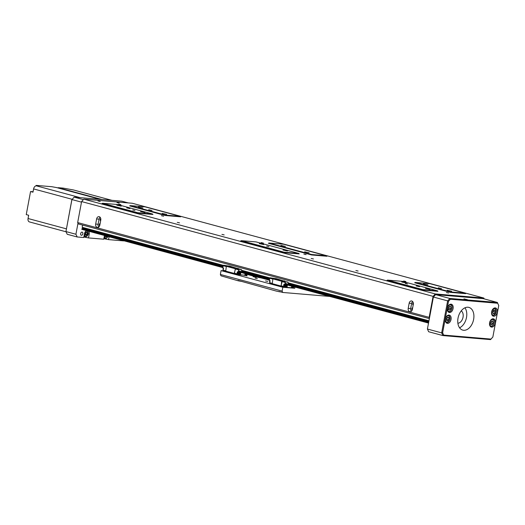 <?xml version="1.0" encoding="UTF-8"?>
<svg xmlns="http://www.w3.org/2000/svg" width="525" height="525" viewBox="0 0 525 525"><rect width="100%" height="100%" fill="white"/><g stroke="black" fill="none" stroke-linecap="round" stroke-linejoin="round"><path stroke-width="0.79" d="M263.379 243.095L261.142 242.596L263.379 243.095M306.127 254.618L303.89 254.12L306.127 254.618M405.877 281.518L403.64 281.019L405.877 281.518M448.626 293.042L446.388 292.55L448.626 293.042M405.346 283.454L407.584 283.953L405.346 283.454M355.878 270.519L358.109 271.018L355.878 270.519M311.227 258.477L313.464 258.976L311.227 258.477M266.647 246.054L268.885 246.553L266.647 246.054M221.931 234.399L224.168 234.898L221.931 234.399M177.279 222.364L179.517 222.856L177.279 222.364M132.707 209.934L134.938 210.433L132.707 209.934M97.958 200.97L100.196 201.469L97.958 200.97M117.009 202.584L119.247 203.077L117.009 202.584M412.67 307.775A1.345 1.004 -85.2 0 0 411.771 308.844A1.345 1.004 -85.2 0 0 412.132 310.209M413.28 302.794A1.345 1.004 -85.2 0 0 412.729 303.726A1.345 1.004 -85.2 0 0 413.162 305.15M100.131 223.499A1.345 1.004 -85.2 0 0 99.225 224.569A1.345 1.004 -85.2 0 0 99.586 225.934M100.741 218.518A1.345 1.004 -85.2 0 0 100.183 219.443A1.345 1.004 -85.2 0 0 100.616 220.874M416.253 285.948L419.547 286.683L416.253 285.948M438.257 287.805L441.545 288.54L438.257 287.805M148.7 209.731L151.994 210.459L148.7 209.731M126.702 207.867L129.997 208.602L126.702 207.867M120.881 204.665L118.65 204.173L120.881 204.665M163.629 216.195L161.398 215.696L163.629 216.195M162.179 213.393L166.648 214.39L162.179 213.393M138.429 206.994L142.898 207.985L138.429 206.994M116.78 205.163L121.249 206.154L116.78 205.163M140.529 211.568L144.998 212.559L140.529 211.568M259.271 243.587L263.747 244.578L259.271 243.587M280.928 245.418L285.397 246.409L280.928 245.418M304.677 251.823L309.146 252.814L304.677 251.823M283.021 249.992L287.497 250.983L283.021 249.992M401.769 282.01L406.238 283.001L401.769 282.01M423.426 283.841L427.895 284.832L423.426 283.841M425.519 288.415L429.988 289.406L425.519 288.415M447.175 290.246L451.644 291.237L447.175 290.246M412.67 301.567A2.855 2.133 -85.2 0 0 411.633 303.43L410.675 308.549A2.855 2.133 -85.2 0 0 411.318 311.318M413.313 304.336A2.855 2.133 -85.2 0 0 411.482 300.937A2.855 2.133 -85.2 0 0 409.165 303.22L408.207 308.339A2.855 2.133 -85.2 0 0 410.045 311.745A2.855 2.133 -85.2 0 0 412.355 309.461L413.313 304.336M100.124 217.284A2.855 2.133 -85.2 0 0 99.087 219.148L98.129 224.267A2.855 2.133 -85.2 0 0 98.779 227.043M100.774 220.06A2.855 2.133 -85.2 0 0 98.936 216.654A2.855 2.133 -85.2 0 0 96.626 218.938L95.668 224.063A2.855 2.133 -85.2 0 0 97.499 227.463A2.855 2.133 -85.2 0 0 99.816 225.179L100.774 220.06M256.003 241.9L241.283 240.66L284.032 252.184L298.751 253.431L256.003 241.9M484.201 298.902L483.801 298.036L132.307 203.26L83.81 199.159L435.297 293.941L433.086 296.356L81.598 201.574L77.667 222.567L429.155 317.349L429.47 318.025M433.086 296.356L429.155 317.349M268.997 243.003L311.745 254.527L326.471 255.773L283.723 244.243L268.997 243.003L268.38 243.285L311.699 254.966L326.944 256.252L326.471 255.773M402.301 281.354L387.575 280.107L422.73 289.583L437.45 290.83L402.301 281.354M415.295 282.45L450.443 291.926L465.163 293.173L430.014 283.697L415.295 282.45L414.678 282.732L450.398 292.366L465.642 293.652L465.163 293.173M152.46 213.983L152.933 214.463L137.688 213.176L101.968 203.543L102.585 203.26L137.734 212.737L152.46 213.983L117.311 204.501L102.585 203.26M180.173 216.326L180.646 216.805L165.401 215.519L129.682 205.885L130.298 205.603L165.447 215.079L180.173 216.326L145.025 206.843L130.298 205.603M298.751 253.431L299.224 253.916L283.986 252.623L240.667 240.942L241.283 240.66M437.45 290.83L437.922 291.316L422.678 290.023L386.958 280.396L387.575 280.107M483.801 298.036L435.297 293.941M429.365 318.59L78.291 223.926L77.667 222.567M81.598 201.574L83.81 199.159M450.443 291.926L450.398 292.366M422.678 290.023L422.73 289.583M283.986 252.623L284.032 252.184M311.745 254.527L311.699 254.966M165.447 215.079L165.401 215.519M137.734 212.737L137.688 213.176M243.771 275.172L247.124 275.914L243.771 275.172M260.958 277.889A5.23 0.466 -169.4 0 1 256.581 276.957L248.981 274.91A5.23 0.466 -169.4 0 1 247.715 274.509L247.577 274.45A5.23 0.466 -169.4 0 1 247.373 274.339M234.314 273.919L236.093 274.109M272.127 283.913L271.327 283.874L272.449 284.202M256.443 277.384L253.089 276.642L256.443 277.384M267.783 281.42L265.545 280.928L267.783 281.42M257.335 278.604L255.098 278.106L257.335 278.604M245.405 273.696A1.608 1.057 105.1 0 0 246.074 275.198A1.608 1.057 105.1 0 0 247.19 274.641A1.608 1.057 105.1 0 0 247.209 274.601L247.715 274.509M242.077 281.498L238.055 280.77L220.986 275.809L220.356 274.457L221.077 270.618L224.129 270.874M221.077 270.618L282.824 287.267L294.735 288.271L294.965 287.057M293.094 287.831L294.735 288.271M280.993 291.992L276.288 291.08L237.982 280.396L238.055 280.77M329.733 296.435L282.732 292.458L279.169 291.5L279.077 291.828M220.356 274.457L282.109 291.106L282.824 287.267M282.109 291.106L282.732 292.458M259.882 277.692L255.078 276.399A4.253 0.381 10.6 0 0 252.052 275.737M447.635 320.926A1.89 1.24 105.1 0 0 448.816 319.823A1.89 1.24 105.1 0 0 448.941 317.986A1.89 1.24 105.1 0 0 447.884 317.251A1.89 1.24 105.1 0 0 446.703 318.353A1.89 1.24 105.1 0 0 446.578 320.191A1.89 1.24 105.1 0 0 447.635 320.926L448.816 319.823L448.941 317.986L447.884 317.251L446.703 318.353L446.578 320.191L447.635 320.926M446.572 319.633L447.005 318.025M446.913 319.312L448.816 319.823M447.464 317.592L448.941 317.986M449.82 310.012A1.89 1.24 105.1 0 0 450.929 308.739A1.89 1.24 105.1 0 0 450.909 306.941A1.89 1.24 105.1 0 0 449.774 306.41A1.89 1.24 105.1 0 0 448.658 307.676A1.89 1.24 105.1 0 0 448.685 309.474A1.89 1.24 105.1 0 0 449.82 310.012L450.929 308.739L450.909 306.941L449.774 306.41L448.658 307.676L448.685 309.474L449.82 310.012L447.923 309.494M448.626 308.693L449.019 307.197M449.033 308.228L450.929 308.739M449.584 306.58L450.909 306.941M491.925 321.018A1.89 1.24 105.1 0 0 490.803 322.271A1.89 1.24 105.1 0 0 490.809 324.076A1.89 1.24 105.1 0 0 491.938 324.627A1.89 1.24 105.1 0 0 493.06 323.374A1.89 1.24 105.1 0 0 493.047 321.569A1.89 1.24 105.1 0 0 491.925 321.018L490.803 322.271L490.809 324.076L491.938 324.627L493.06 323.374L493.047 321.569L491.925 321.018M490.757 323.315L491.151 321.812M491.157 322.862L493.06 323.374M491.715 321.208L493.047 321.569M490.042 324.115L491.938 324.627M493.651 310.282A1.89 1.24 105.1 0 0 492.719 311.824A1.89 1.24 105.1 0 0 493.041 313.484A1.89 1.24 105.1 0 0 494.288 313.596A1.89 1.24 105.1 0 0 495.213 312.053A1.89 1.24 105.1 0 0 494.898 310.4A1.89 1.24 105.1 0 0 493.651 310.282L492.719 311.824L493.041 313.484L494.288 313.596L495.213 312.053L494.898 310.4L493.651 310.282M492.785 312.421L493.198 310.931M493.316 311.542L495.213 312.053M492.995 309.888L494.898 310.4M492.968 313.241L494.288 313.596M292.189 286.309A1.437 0.945 105.1 0 0 292.668 287.575A1.437 0.945 105.1 0 0 293.783 287.123A1.437 0.945 105.1 0 0 293.974 286.788M291.959 286.243A1.608 1.057 105.1 0 0 292.622 287.752A1.608 1.057 105.1 0 0 293.738 287.195A1.608 1.057 105.1 0 0 293.764 287.155M269.581 281.879L269.588 281.964A1.608 1.057 105.1 0 1 269.62 281.367A1.608 1.057 105.1 0 1 269.909 280.593A1.437 0.945 105.1 0 0 269.607 281.341A1.437 0.945 105.1 0 0 269.581 281.879A1.437 0.945 105.1 0 0 269.588 281.918M269.588 281.964A1.608 1.057 105.1 0 0 269.686 282.404M285.285 285.567A1.437 0.945 105.1 0 0 285.692 286.965A1.437 0.945 105.1 0 0 286.86 286.532A1.437 0.945 105.1 0 0 287.188 285.725A1.437 0.945 105.1 0 0 287.221 285.193A1.437 0.945 105.1 0 0 286.315 284.248A1.437 0.945 105.1 0 0 285.285 285.567M287.214 285.147A1.608 1.057 105.1 0 0 287.214 285.108A1.608 1.057 105.1 0 0 286.532 284.064A1.608 1.057 105.1 0 0 285.049 285.521A1.608 1.057 105.1 0 0 285.692 287.168A1.608 1.057 105.1 0 0 286.808 286.604A1.608 1.057 105.1 0 0 286.834 286.571M285.528 287.096A1.608 1.057 -74.9 0 1 285.344 287.07A1.608 1.057 -74.9 0 1 284.694 285.429A1.608 1.057 -74.9 0 1 285.022 284.596M292.451 287.68A1.608 1.057 -74.9 0 1 292.274 287.661A1.608 1.057 -74.9 0 1 291.605 286.702M272.042 283.316L269.738 282.699L270.119 280.652L269.364 280.442L269.771 278.27L270.211 277.784L274.549 278.486M272.829 279.097L269.771 278.27M284.268 284.465L284.104 286.985L281.295 286.289L281.046 285.744L282.273 281.039L288.015 282.122L285.508 281.912L284.655 284.57L285.042 284.603L285.246 283.513L286.42 283.612A1.897 1.247 -74.9 0 1 287.031 284.478M282.273 281.039L285.508 281.912M282.699 286.663L272.239 284.143L272.875 278.867L273.315 278.388L275.999 278.611L284.786 281.249M273.315 278.388L282.148 280.77L284.832 280.993M281.072 286.525L281.708 281.249L282.148 280.77M273.144 278.578L270.211 277.784M286.847 286.552L286.643 287.287L286.991 287.365L287.326 285.574A1.897 1.247 105.1 0 0 286.565 283.638A1.897 1.247 105.1 0 0 286.42 283.612M286.991 287.365L291.408 287.739L291.703 286.178M428.525 323.072L287.641 285.082L287.615 284.287A0.787 0.518 105.1 0 0 288.107 283.822L288.507 283.388M428.873 321.241L288.205 283.31A0.787 0.518 105.1 0 0 287.897 282.772L288.015 282.122M285.049 284.557A1.608 1.057 -74.9 0 1 286.184 283.966A1.608 1.057 -74.9 0 1 286.348 284.038M269.738 282.699L269.988 283.238L272.081 283.802M293.665 287.287L293.252 287.844L291.421 287.687M286.643 287.287L284.576 287.109L284.747 284.576M284.104 286.985L284.576 287.109M284.655 284.57L283.894 284.366L283.513 286.414L281.046 285.744M281.833 281.518L285.062 282.391M271.989 283.605L280.822 285.987M272.875 278.867L281.708 281.249M283.762 286.952L283.513 286.414M270.014 280.619L269.633 282.667L269.955 283.165M283.887 286.506L284.36 286.637M286.637 285.515L286.132 285.771L286.197 286.486L285.652 285.731M286.309 284.806L286.191 285.442L286.834 285.528L286.197 286.486M286.092 285.803L285.705 285.436L286.158 285.469L286.283 284.806L286.381 285.488M292.904 287.017L292.996 286.525M293.213 286.584L293.121 287.077M245.641 273.755A1.437 0.945 105.1 0 0 246.12 275.021A1.437 0.945 105.1 0 0 247.236 274.568A1.437 0.945 105.1 0 0 247.426 274.234M223.033 269.325L223.04 269.41A1.608 1.057 105.1 0 1 223.073 268.813A1.437 0.945 105.1 0 1 223.355 268.039A1.608 1.057 105.1 0 0 223.073 268.813A1.437 0.945 105.1 0 0 223.033 269.325A1.437 0.945 105.1 0 0 223.033 269.364M223.04 269.41A1.608 1.057 105.1 0 0 223.132 269.85M238.737 273.013A1.437 0.945 105.1 0 0 239.144 274.411A1.437 0.945 105.1 0 0 240.306 273.984A1.437 0.945 105.1 0 0 240.64 273.177A1.437 0.945 105.1 0 0 240.673 272.639A1.437 0.945 105.1 0 0 239.768 271.701A1.437 0.945 105.1 0 0 238.737 273.013M240.667 272.6A1.608 1.057 105.1 0 0 240.66 272.554A1.608 1.057 105.1 0 0 239.984 271.51A1.608 1.057 105.1 0 0 238.501 272.974A1.608 1.057 105.1 0 0 239.144 274.614A1.608 1.057 105.1 0 0 240.26 274.057A1.608 1.057 105.1 0 0 240.286 274.017M238.973 274.542A1.608 1.057 -74.9 0 1 238.796 274.522A1.608 1.057 -74.9 0 1 238.147 272.875A1.608 1.057 -74.9 0 1 238.475 272.048L238.691 270.959L239.873 271.058A1.897 1.247 -74.9 0 1 240.483 271.924M245.903 275.133A1.608 1.057 -74.9 0 1 245.726 275.107A1.608 1.057 -74.9 0 1 245.057 274.148M225.494 270.769L223.191 270.145L223.571 268.098L222.81 267.894L223.217 265.716L223.663 265.23L228.001 265.939M226.282 266.543L223.217 265.716M237.72 271.911L237.556 274.431L234.747 273.735L234.491 273.197L235.285 268.971L235.725 268.485L238.238 268.702L241.467 269.568L238.954 269.358L238.107 272.016L238.488 272.048M235.725 268.485L238.954 269.358M236.152 274.116L225.691 271.596L226.327 266.313L226.767 265.834L229.451 266.057L238.238 268.702M226.767 265.834L235.6 268.216L238.284 268.439M234.524 273.978L234.275 273.433L235.6 268.216M226.59 266.024L223.663 265.23M240.096 274.719L240.443 274.818L240.778 273.02A1.897 1.247 105.1 0 0 240.017 271.084A1.897 1.247 105.1 0 0 239.873 271.058M240.443 274.818L244.86 275.185L245.155 273.623M269.41 280.166L241.093 272.527L241.06 271.733A0.787 0.518 105.1 0 0 241.559 271.267L241.959 270.834M269.758 278.335L241.657 270.756A0.787 0.518 105.1 0 0 241.349 270.217L241.467 269.568M238.501 272.009A1.608 1.057 -74.9 0 1 239.63 271.412A1.608 1.057 -74.9 0 1 239.8 271.484M223.466 268.072L223.086 270.113L223.44 270.69L225.527 271.248M247.118 274.733L246.704 275.29L244.867 275.133M240.293 273.998L240.096 274.733L238.028 274.555L238.199 272.022M237.556 274.431L238.028 274.555M238.107 272.016L237.346 271.812L236.965 273.86L234.491 273.197M235.285 268.971L238.514 269.837M225.435 271.051L234.275 273.433M226.327 266.313L235.161 268.695M237.215 274.404L236.965 273.86M223.086 270.113L223.407 270.618M237.333 273.958L237.812 274.083M240.089 272.961L239.577 273.223L239.643 273.938L239.098 273.177M239.761 272.258L239.643 272.888L240.279 272.974L239.643 273.938M239.544 273.249L239.092 273.217L239.735 272.252L239.833 272.941M246.356 274.463L246.448 273.971M246.665 274.03L246.573 274.522M222.863 267.612L81.795 229.34L222.908 267.389M428.951 320.808L287.897 282.772M270.053 277.961L241.349 270.217M223.499 265.407L82.176 227.299A0.787 0.518 -74.9 0 1 82.484 227.837L223.21 265.781M82.596 225.081L82.176 227.299M428.787 321.694L288.422 283.848M269.673 278.788L241.874 271.294M223.125 266.241L82.392 228.349A0.787 0.518 -74.9 0 1 81.893 228.815L81.795 229.34M82.786 227.916L82.701 228.375M428.774 321.753L288.107 283.822M269.66 278.847L241.559 271.267M223.112 266.293L82.392 228.349M428.669 322.324L287.615 284.287M269.555 279.418L241.06 271.733M223.007 266.864L81.893 228.815M428.571 322.849L287.516 284.812M269.456 279.943L240.962 272.258M29.643 221.95A3.321 2.185 -74.9 0 1 29.387 221.904A3.321 2.185 -74.9 0 1 28.055 218.512L28.665 215.257L26.25 214.607L30.568 191.52L32.983 192.17L33.593 188.921A3.321 2.185 -74.9 0 1 36.402 185.85L38.601 186.04L36.186 185.391L36.1 185.857M36.186 185.391L51.804 186.71L56.418 187.543A3.321 2.185 -74.9 0 1 56.674 187.589L100.328 199.362M33.055 191.782L30.568 191.52M105.341 235.922A1.509 0.998 105.1 0 0 105.722 236.834A1.509 0.998 105.1 0 0 106.746 236.762A1.509 0.998 105.1 0 0 107.067 236.388M105.354 235.587L105.722 236.834L106.916 236.348M105.578 236.447L106.746 236.762M86.579 232.345A1.509 0.998 105.1 0 0 85.588 233.087A1.509 0.998 105.1 0 0 85.372 234.563A1.509 0.998 105.1 0 0 86.139 235.305A1.509 0.998 105.1 0 0 87.13 234.563A1.509 0.998 105.1 0 0 87.347 233.087A1.509 0.998 105.1 0 0 86.579 232.345L85.588 233.087L85.372 234.563L86.139 235.305L87.13 234.563L87.347 233.087L86.579 232.345M85.404 234.104L87.13 234.563M86.015 232.726L87.347 233.087M467.309 299.65L463.956 298.909L467.309 299.65M473.622 319.41A11.767 7.75 105.1 0 0 468.897 307.394A11.767 7.75 105.1 0 0 458.036 318.098A11.767 7.75 105.1 0 0 462.768 330.12A11.767 7.75 105.1 0 0 473.622 319.41M459.572 327.79A11.767 7.75 105.1 0 0 466.502 317.494A11.767 7.75 105.1 0 0 464.96 307.801M495.219 323.19A4.253 2.802 105.1 0 0 493.513 318.846A4.253 2.802 105.1 0 0 489.589 322.711A4.253 2.802 105.1 0 0 491.302 327.055A4.253 2.802 105.1 0 0 495.219 323.19M497.26 312.309A4.253 2.802 105.1 0 0 495.548 307.965A4.253 2.802 105.1 0 0 491.63 311.83A4.253 2.802 105.1 0 0 493.336 316.175A4.253 2.802 105.1 0 0 497.26 312.309M451.047 319.456A4.253 2.802 105.1 0 0 449.341 315.118A4.253 2.802 105.1 0 0 445.423 318.983A4.253 2.802 105.1 0 0 447.129 323.321A4.253 2.802 105.1 0 0 451.047 319.456M453.088 308.575A4.253 2.802 105.1 0 0 451.375 304.231A4.253 2.802 105.1 0 0 447.458 308.096A4.253 2.802 105.1 0 0 449.164 312.441A4.253 2.802 105.1 0 0 453.088 308.575M461.219 310.879A6.536 4.305 -74.9 0 1 463.037 317.198A6.536 4.305 -74.9 0 1 457.885 323.243M435.612 294.617L449.859 298.463L497.497 302.485L483.249 298.64L435.612 294.617L433.401 297.032L427.409 329.037L441.663 332.883L447.648 300.871L433.401 297.032M492.85 337.024L498.743 305.55L497.674 303.24L450.398 299.243L448.508 301.304L442.621 332.778L443.684 335.088L490.967 339.084L492.85 337.024L490.547 339.609L442.916 335.587L428.663 331.748L427.409 329.037M497.674 303.24L498.743 305.55M448.508 301.304L447.648 300.871L449.859 298.463L450.398 299.243M443.684 335.088L442.916 335.587L441.663 332.883L442.621 332.778M490.547 339.609L490.967 339.084M80.66 233.618A1.634 1.076 -74.9 0 1 82.163 232.129A1.634 1.076 -74.9 0 1 82.825 233.802A1.634 1.076 -74.9 0 1 81.316 235.285A1.634 1.076 -74.9 0 1 80.66 233.618M81.487 202.138L71.932 199.559L65.947 231.564L75.922 234.255L77.982 223.25M128.244 202.912L121.78 201.173L74.143 197.144L83.37 199.638M103.865 238.691L108.531 239.617L109.036 236.919M104.429 235.679L103.766 239.21L88.508 237.923L89.217 234.157A3.596 2.369 105.1 0 0 88.935 231.499M83.843 236.998L88.508 237.923M86.257 230.777A3.596 2.369 105.1 0 0 84.453 233.75L83.751 237.517L77.175 236.965L67.2 234.275L65.947 231.564L71.84 199.736L74.143 197.144M123.815 240.903L108.531 239.617M75.922 234.255L77.175 236.965M105.682 238.842L105.774 238.357M85.66 237.156L85.752 236.663M111.963 200.34L73.572 189.991L63.203 188.107L58.19 187.688L102.001 199.5M411.633 303.43L409.165 303.22M99.087 219.148L96.626 218.938M98.129 224.267L95.668 224.063M410.675 308.549L408.207 308.339M449.092 315.866A3.596 2.369 -74.9 0 1 450.03 317.966M449.157 321.202A3.596 2.369 -74.9 0 1 446.631 322.514A3.596 2.369 -74.9 0 1 446.132 322.278A3.596 2.369 -74.9 0 1 445.554 321.635M446.427 322.094A3.334 2.198 105.1 0 0 449.623 320.388A3.334 2.198 105.1 0 0 449.092 316.089A3.334 2.198 105.1 0 0 445.896 317.789A3.334 2.198 105.1 0 0 446.427 322.094M447.129 315.781A3.596 2.369 -74.9 0 1 448.508 315.564A3.596 2.369 -74.9 0 1 449.006 315.801M449.17 304.894A3.596 2.369 -74.9 0 1 450.542 304.684A3.596 2.369 -74.9 0 1 450.798 304.782A3.596 2.369 -74.9 0 1 452.064 307.086M451.198 310.321A3.596 2.369 -74.9 0 1 448.672 311.627A3.596 2.369 -74.9 0 1 448.409 311.535A3.596 2.369 -74.9 0 1 447.589 310.754M448.691 311.338A3.334 2.198 105.1 0 0 451.802 309.146A3.334 2.198 105.1 0 0 450.903 305.077A3.334 2.198 105.1 0 0 447.792 307.269A3.334 2.198 105.1 0 0 448.691 311.338M493.329 324.936A3.596 2.369 -74.9 0 1 490.803 326.242A3.596 2.369 -74.9 0 1 490.521 326.137A3.596 2.369 -74.9 0 1 489.727 325.369M491.302 319.508A3.596 2.369 -74.9 0 1 492.68 319.298A3.596 2.369 -74.9 0 1 492.962 319.403A3.596 2.369 -74.9 0 1 494.202 321.7M493.06 319.705A3.334 2.198 105.1 0 0 489.937 321.845A3.334 2.198 105.1 0 0 490.803 325.94A3.334 2.198 105.1 0 0 493.927 323.8A3.334 2.198 105.1 0 0 493.06 319.705M495.364 314.048A3.596 2.369 -74.9 0 1 493.106 315.407A3.596 2.369 -74.9 0 1 492.844 315.361A3.596 2.369 -74.9 0 1 491.761 314.488M493.342 308.628A3.596 2.369 -74.9 0 1 494.452 308.372A3.596 2.369 -74.9 0 1 494.714 308.418A3.596 2.369 -74.9 0 1 496.237 310.82M494.589 308.674A3.334 2.198 105.1 0 0 491.761 311.738A3.334 2.198 105.1 0 0 493.342 315.203A3.334 2.198 105.1 0 0 496.171 312.145A3.334 2.198 105.1 0 0 494.589 308.674M28.055 218.512L66.393 228.848M72.155 199.316L33.593 188.921M36.402 185.85L80.174 197.656M100.196 199.349L56.418 187.543M107.494 237.221A2.94 1.936 -74.9 0 1 105.965 238.337M104.554 235.712A2.678 1.765 105.1 0 0 106.076 238.14A2.678 1.765 105.1 0 0 107.861 236.604M105.86 238.35A2.94 1.936 -74.9 0 1 105.42 238.304A2.94 1.936 -74.9 0 1 104.226 236.749M87.478 235.535A2.94 1.936 -74.9 0 1 85.404 236.618A2.94 1.936 -74.9 0 1 84.814 236.27A2.94 1.936 -74.9 0 1 84.21 235.056M85.857 231.079A2.94 1.936 -74.9 0 1 86.678 230.888M87.176 231.026A2.94 1.936 -74.9 0 1 87.531 231.276A2.94 1.936 -74.9 0 1 88.18 232.91M87.596 231.551A2.678 1.765 105.1 0 0 84.998 232.509A2.678 1.765 105.1 0 0 85.122 236.099A2.678 1.765 105.1 0 0 87.728 235.141A2.678 1.765 105.1 0 0 87.596 231.551M88.22 233.887L89.217 234.157M445.856 322.304L446.631 322.514C449.991 321.497 450.791 319.266 449.052 315.827L447.733 315.361M447.897 311.417L448.672 311.627C451.467 312.67 453.633 305.812 450.824 304.789L449.767 304.474M491.905 319.088L492.988 319.417C495.764 320.486 493.585 327.285 490.803 326.242L490.028 326.032M492.069 315.151L493.133 315.413C496.604 313.602 497.136 311.272 494.714 308.418L493.94 308.208M285.344 287.07L285.692 287.168M292.274 287.661L292.622 287.752M286.184 283.966L286.532 284.064M238.796 274.522L239.144 274.614M245.726 275.107L246.074 275.198M239.63 271.412L239.984 271.51M66.045 231.787L29.387 221.904M107.927 236.618L106.923 237.937L105.906 238.35L104.009 237.923M86.933 230.934L87.59 231.308C88.745 234.196 88.016 235.961 85.404 236.618L83.987 236.23"/></g></svg>
